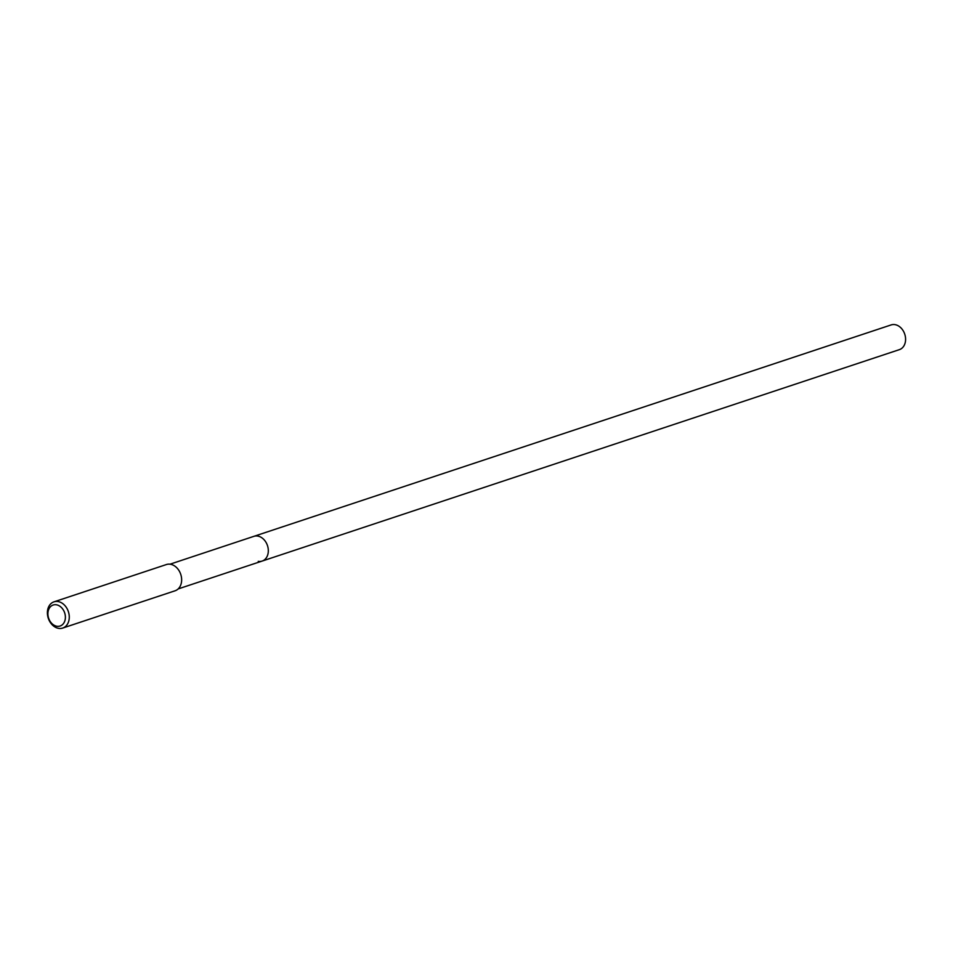 <?xml version="1.0" encoding="UTF-8"?>
<svg xmlns="http://www.w3.org/2000/svg" width="953" height="953" viewBox="0 0 953 953"><rect width="100%" height="100%" fill="white"/><g stroke="black" fill="none" stroke-linecap="round" stroke-linejoin="round"><path stroke-width="1.43" d="M178.163 588.93L899.382 349.644A13.032 9.971 -108.4 0 0 905.35 336.564A13.032 9.971 -108.4 0 0 895.034 324.639A13.032 9.971 -108.4 0 0 891.174 324.913L253.903 536.336A13.032 9.971 71.6 0 1 257.763 536.074A13.032 9.971 71.6 0 1 268.079 547.999A13.032 9.971 71.6 0 1 262.111 561.079A13.032 9.971 71.6 0 1 258.251 561.341M262.111 561.079A13.032 9.971 -108.4 0 0 268.079 547.999A13.032 9.971 -108.4 0 0 257.763 536.074A13.032 9.971 -108.4 0 0 253.903 536.336L169.968 564.2M62.684 628.075L175.066 590.789A13.818 10.566 -108.4 0 0 181.392 576.922A13.818 10.566 -108.4 0 0 170.456 564.259A13.818 10.566 -108.4 0 0 166.358 564.557L53.976 601.843A13.818 10.566 71.6 0 1 58.073 601.546A13.818 10.566 71.6 0 1 69.021 614.208A13.818 10.566 71.6 0 1 62.684 628.075A13.818 10.566 71.6 0 1 58.586 628.361A13.818 10.566 71.6 0 1 47.65 615.709A13.818 10.566 71.6 0 1 53.976 601.843M56.846 626.24A11.055 8.458 71.6 0 1 47.9 614.042A11.055 8.458 71.6 0 1 56.441 604.798A11.055 8.458 71.6 0 1 65.388 616.996A11.055 8.458 71.6 0 1 56.846 626.24"/></g></svg>
